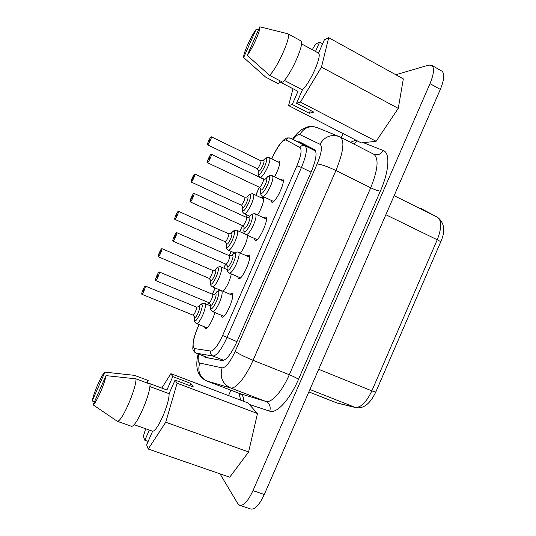 <?xml version="1.0" encoding="UTF-8"?>
<svg xmlns="http://www.w3.org/2000/svg" width="536" height="536" viewBox="0 0 536 536"><rect width="100%" height="100%" fill="white"/><g stroke="black" fill="none" stroke-linecap="round" stroke-linejoin="round"><path stroke-width="0.8" d="M395.803 74.739L428.679 65.117L431.594 65.265L441.718 70.993C444.8 73.398 444.331 79.536 440.324 89.405L264.281 494.5C259.451 504.865 254.969 509.716 250.821 509.046L239.679 505.307L237.81 503.659L220.015 473.837M228.557 395.575L230.902 390.215M341.278 137.611L343.053 133.558M431.594 65.265C434.562 67.616 434.033 73.74 429.993 83.65L252.979 490.621C248.135 501.033 243.699 505.93 239.679 505.307M398.268 108.393L376.131 141.283L300.435 102.081L321.479 67.094L398.268 108.393L403.327 78.892L328.689 37.674L324.38 39.791L318.538 53.118C322.25 55.583 310.344 82.725 302.411 89.854L284.341 80.393M300.435 102.081L296.549 103.227L313.788 112.131L309.205 113.243L292.221 104.5L288.582 105.572L361.264 142.918L376.131 141.283M257.481 413.511L247.84 402.898L170.884 373.672L172.793 376.607L190.789 383.428L193.355 387.005L175.058 380.091L177.094 383.227L257.481 413.511L248.604 451.975L229.73 477.194L148.238 449.014L165.751 422.221L248.604 451.975M322.618 43.805L319.59 42.143L315.557 44.126L312.267 49.714M321.479 67.094L328.689 37.674M165.751 422.221L177.094 383.227M149.336 430.053L144.854 440.257L143.353 436.378L145.665 428.753M148.238 449.014L146.636 444.867L152.626 431.219L134.007 424.633M144.854 440.257L148.15 441.409M170.884 373.672L161.798 388.071M293.031 88.768L288.582 105.572M319.59 42.143L315.503 51.469M258.426 30.009L256.061 29.44L243.659 57.56L265.682 77.124L278.593 83.851L279.524 81.72L297.989 91.361L292.221 104.5M296.549 103.227L302.411 89.854M309.205 113.243L310.445 110.403M282.713 82.202L269.595 75.348L247.217 55.416L259.839 26.8L287.886 33.781L300.884 40.857C305.111 42.652 291.149 74.444 282.713 82.202M301.493 43.858L318.538 53.118M149.852 386.557L169.088 393.699L175.058 380.091M169.088 393.699C169.53 403.749 157.37 431.48 152.626 431.219M172.793 376.607L166.924 389.98L147.239 382.65L148.191 380.486L134.436 375.347L104.915 372.131L92.252 400.848L94.282 402.255M190.789 383.428L189.811 385.665M131.481 426.294L117.371 421.316L93.13 404.861L106.021 375.629L136.05 378.858L150.04 384.064C150.408 394.771 136.137 427.266 131.481 426.294M243.659 57.56C242.915 54.33 250.734 36.602 256.061 29.44M287.886 33.781C291.805 35.403 277.742 67.375 269.595 75.348M259.839 26.8C260.925 29.514 252.55 48.515 247.217 55.416M92.252 400.848C93.773 392.432 101.76 374.336 104.915 372.131M136.05 378.858C136.057 389.484 121.685 422.167 117.371 421.316M106.021 375.629C104.721 383.803 96.165 403.219 93.13 404.861M297.889 141.859L299.49 141.859L314.511 149.638C317.346 152.184 316.22 159.661 311.141 172.063L236.932 341.72C231.19 354.055 226.279 360.333 222.212 360.547L205.08 357.371L203.707 356.092M302.74 144.285L303.932 144.164M214.815 312.535C212.986 320.099 207.198 329.901 205.315 328.709L204.564 326.846M261.179 197.75L263.042 197.04C265.213 197.61 261.896 208.578 257.561 214.99M277.219 161.51L279.089 160.82C280.482 163.179 278.968 168.518 274.546 176.846M229.797 294.143L231.921 293.413C235.766 294.921 225.361 319.288 221.81 317.057L220.966 315.067M246.707 255.927L248.731 255.17C252.865 256.221 242.044 280.958 238.453 278.646L237.636 276.65M263.598 217.77L265.622 217.047C269.668 218.119 258.855 242.232 255.149 240.396L254.258 238.353M280.462 179.687L282.492 178.984C286.412 180.056 275.752 203.379 271.866 202.26L270.834 200.169M143.775 290.278L142.991 289.715L143.862 290.07M143.883 290.003L143.454 289.829L144.151 288.79L142.985 291.524L143.333 290.097M198.454 306.907L198.494 306.867C200.189 305.875 200.069 307.919 198.132 312.997C196.002 317.346 194.749 318.585 194.367 316.722L192.96 315.088C194.032 315.758 197.57 307.309 196.33 307.041L145.316 286.063C144.867 286.11 144.13 287.236 143.112 289.44L143.454 289.829M247.666 235.384C246.995 241.146 244.584 247.069 240.443 253.16M231.364 273.95C229.616 281.246 226.855 287.035 223.083 291.309M160.264 252.885L159.427 252.443L160.298 252.811M160.378 252.61L159.949 252.429L160.679 251.337L159.5 254.044L159.829 252.697M214.608 270.265L214.648 270.218C216.323 269.226 216.222 271.169 214.346 276.047C212.129 280.549 210.822 281.862 210.434 279.98L209.047 278.325C210.112 279.015 213.73 270.647 212.49 270.358L161.859 248.63C161.39 248.684 160.619 249.863 159.547 252.168L159.949 252.429M176.284 215.378L175.828 215.251C174.843 217.603 174.495 218.969 174.776 219.351C175.52 219.921 179.299 211.439 178.374 211.271C177.878 211.345 177.068 212.578 175.942 214.983L176.404 215.11L177.175 213.965L175.975 216.658L176.284 215.378L176.713 215.573M176.833 215.305L176.404 215.11M176.806 215.365L175.942 214.983M192.699 178.146L192.19 178.146C191.251 180.384 190.917 181.684 191.191 182.039C191.922 182.622 195.767 174.173 194.849 173.992C194.327 174.079 193.476 175.373 192.31 177.878L192.819 177.878L193.63 176.672L192.411 179.359L192.699 178.146L193.121 178.347M193.248 178.079L192.819 177.878M193.154 178.274L192.31 177.878M209.08 141.001L208.511 141.129C207.62 143.259 207.298 144.492 207.566 144.821C208.283 145.417 212.202 136.975 211.298 136.787C210.742 136.894 209.857 138.248 208.631 140.861L210.052 139.467L208.805 142.147L209.08 141.001L209.496 141.203M209.623 140.941L209.201 140.734M208.973 141.028L208.631 140.861M157.644 276.409L156.746 275.852L157.711 276.254M157.765 276.127L157.289 275.926L158.046 274.814L156.814 277.675L157.162 276.208M214.681 294.197L214.702 294.177C216.598 293.018 216.544 295.108 214.521 300.441C212.189 305.158 210.815 306.445 210.407 304.314L208.98 302.706C210.166 303.443 213.904 294.606 212.544 294.291L159.279 271.96C158.777 272 157.973 273.206 156.874 275.571L157.289 275.926M174.006 236.704L174.957 237.126L174.006 236.704C172.954 239.237 172.585 240.718 172.907 241.146C173.738 241.763 177.677 232.818 176.659 232.631C176.123 232.684 175.285 233.951 174.126 236.423L174.602 236.637L175.406 235.465L174.153 238.306L174.475 236.919M175.078 236.845L174.602 236.637M191.754 197.724L191.218 197.657C190.213 200.062 189.865 201.462 190.18 201.858C190.997 202.487 195.01 193.59 193.999 193.382C193.436 193.456 192.551 194.789 191.339 197.375L191.875 197.442L192.719 196.21L191.446 199.03L191.754 197.724L192.223 197.938M192.35 197.657L191.875 197.442M192.283 197.804L191.339 197.375M209.442 158.844L208.39 158.696C207.432 160.981 207.104 162.308 207.399 162.676C208.203 163.319 212.303 154.442 211.305 154.227C210.708 154.314 209.777 155.715 208.511 158.415L209.107 158.341L209.998 157.041L208.698 159.855L208.986 158.623L208.511 158.415M209.576 158.569L209.107 158.341M145.316 286.063C146.248 286.204 142.576 294.807 141.826 294.257C141.531 293.808 141.919 292.294 142.991 289.715M161.859 248.63C162.79 248.784 159.071 257.32 158.321 256.757C158.033 256.342 158.401 254.901 159.427 252.443M159.279 271.96C160.298 272.127 156.425 281.145 155.587 280.542C155.259 280.073 155.648 278.512 156.746 275.852M304.642 145.236L315.61 150.951M421.276 208.658L437.584 217.294C444.565 222.916 445.59 231.17 440.652 242.058L375.763 392.077C370.188 403.735 363.576 408.914 355.911 407.628L337.526 403.126M394.141 195.674L437.443 217.221C441.845 220.571 441.778 228.088 437.235 239.773C439.594 240.939 440.733 241.703 440.652 242.058M385.86 214.735L437.235 239.773L371.857 390.878L375.763 392.077M318.692 369.291L371.857 390.878C366.383 402.342 360.802 407.842 355.113 407.38L355.911 407.628M309.915 389.491L355.113 407.38L336.762 402.884L308.877 391.883M264.281 494.5L252.979 490.621M440.324 89.405L429.993 83.65M363.361 142.683L383.267 150.509C390.255 152.727 389.297 170.917 380.352 191.151L298.498 379.32C289.695 399.883 276.556 413.973 269.742 411.192L249.2 404.392M240.711 400.191L239.016 393.317M350.41 142.281L355.877 140.151M353.713 143.97L357.378 140.921M373.82 154.261L373.94 154.308C377.853 155.52 380.962 154.254 383.267 150.509M269.742 411.192C270.948 406.65 269.608 403.38 265.715 401.397L230.406 387.863C222.36 383.756 219.599 377.089 222.132 367.877C225.743 367.783 230.098 362.269 235.183 351.335C238.225 353.646 244.181 356.634 253.052 360.286L335.918 170.522L370.698 187.774C377.994 169.557 379.012 158.375 373.753 154.221L373.94 154.308M240.45 394.161L239.398 393.464L265.715 401.397C271.31 403.487 282.036 391.675 289.299 374.731L370.698 187.774C374.858 189.757 378.081 190.883 380.352 191.151M239.398 393.464L207.05 381.096L230.406 387.863C235.358 389.706 245.642 377.478 253.052 360.286L289.299 374.731C293.587 376.493 296.649 378.021 298.498 379.32M222.132 367.877L199.7 363.026C197.369 371.374 199.881 377.418 207.244 381.156L239.625 393.538C242.768 395.039 244.108 397.625 243.632 401.297M235.183 351.335L317.111 164.003C321.031 164.257 327.295 166.428 335.918 170.522C343.409 152.07 344.862 140.928 340.28 137.102L338.906 136.472C330.88 134.067 324.568 136.66 319.979 144.244L299.818 134.583C298.331 134.04 296.1 135.675 293.132 139.481M338.906 136.472L317.031 127.555C309.694 125.357 303.959 127.695 299.818 134.583M317.111 164.003C321.607 153.021 322.565 146.435 319.979 144.244M198.715 354.135C197.717 359.482 198.045 362.45 199.7 363.026M210.333 305.775L204.866 303.51C206.045 304.763 205.355 308.575 202.796 314.96C200.163 320.729 198.059 323.603 196.484 323.577C194.588 322.27 193.851 320.937 194.253 319.59L194.273 319.088M227.076 269.575L221.046 266.968C222.185 268.141 221.529 271.772 219.077 277.862C216.323 283.859 214.119 286.854 212.47 286.847C210.594 285.514 209.871 284.174 210.286 282.834L210.313 282.325M245.146 234.071L237.193 230.487C238.292 231.585 237.669 235.036 235.324 240.845C232.443 247.076 230.138 250.198 228.41 250.218C226.554 248.858 225.844 247.511 226.279 246.178L226.313 245.669M263.712 198.936L253.314 194.065C254.372 195.097 253.776 198.374 251.531 203.908C248.523 210.387 246.118 213.643 244.302 213.69C242.473 212.31 241.783 210.956 242.232 209.63L242.272 209.127M279.725 162.73L269.407 157.705C270.419 158.669 269.856 161.785 267.699 167.058C264.563 173.785 262.05 177.188 260.148 177.269C258.339 175.828 257.669 174.468 258.144 173.188L258.185 172.686M232.644 295.343L221.489 290.639C222.788 291.946 222.125 295.885 219.499 302.458C216.671 308.622 214.38 311.677 212.618 311.624C209.804 309.386 210.648 309.741 210.253 307.255L210.286 306.659M249.542 257.173L238.466 252.289C239.719 253.508 239.09 257.247 236.584 263.498C233.622 269.923 231.21 273.119 229.361 273.085C226.581 270.801 227.418 271.169 227.056 268.683L227.096 268.087M266.405 219.063L255.417 214.005C256.617 215.15 256.02 218.688 253.622 224.631C250.52 231.318 248 234.661 246.051 234.661C243.317 232.336 244.148 232.718 243.82 230.232L243.86 229.636M283.236 181.021L272.342 175.788C273.487 176.853 272.911 180.21 270.626 185.858C267.377 192.819 264.737 196.317 262.7 196.35C260 193.985 260.824 194.38 260.53 191.901L260.583 191.305M311.101 172.163L301.46 167.446L296.911 165.838C301.085 155.701 302.11 149.598 299.972 147.534L285.949 139.889C282.452 139.956 277.929 145.872 272.368 157.631L271.819 158.877M259.37 187.252L255.86 195.258M247.19 215.016L246.198 217.274M242.547 225.602L239.873 231.693M231.204 251.451L229.328 255.719M225.669 264.054L223.86 268.188M215.171 287.986L212.424 294.237M208.752 302.612L207.821 304.736M199.09 324.628L197.972 327.188C193.047 339.308 191.868 346.43 194.421 348.554L210.802 351.067C213.998 350.765 217.938 345.566 222.621 335.476L236.959 341.653M296.911 165.838L222.621 335.476M194.374 316.662L194.253 319.59C194.823 322.424 196.712 320.562 199.935 313.995L200.049 313.748C202.869 306.217 203.003 303.222 200.457 304.763L200.109 305.138M210.434 279.919L210.286 282.834C210.876 285.701 212.846 283.732 216.202 276.931L216.316 276.683C219.036 269.461 219.144 266.62 216.624 268.154L216.269 268.523M230.728 233.683L230.775 233.642C232.423 232.658 232.343 234.507 230.534 239.183C228.222 243.847 226.862 245.227 226.46 243.331L226.279 246.178C226.889 249.066 228.939 246.995 232.436 239.954L232.544 239.706C235.17 232.778 235.244 230.085 232.771 231.612L232.416 231.974M246.828 197.181L246.868 197.141C248.49 196.163 248.429 197.918 246.674 202.407C244.275 207.224 242.862 208.685 242.44 206.782L242.232 209.63C242.862 212.531 244.992 210.34 248.63 203.057L248.738 202.809C251.27 196.176 251.324 193.617 248.892 195.124L248.537 195.479M262.895 160.74L262.942 160.7C264.523 159.735 264.476 161.403 262.787 165.711C260.288 170.696 258.828 172.23 258.392 170.327L258.144 173.188C258.794 176.089 261.012 173.778 264.791 166.247L264.898 165.999C267.337 159.648 267.37 157.216 264.992 158.703L264.637 159.051M210.407 304.287L210.253 307.255C210.869 310.505 212.939 308.569 216.477 301.453L216.591 301.192C219.519 293.279 219.559 290.224 216.705 292.013L216.296 292.455M231.626 255.732L231.646 255.712C233.522 254.56 233.488 256.543 231.539 261.655C229.1 266.546 227.673 267.906 227.244 265.755L227.056 268.683C227.693 271.966 229.857 269.916 233.542 262.54L233.656 262.278C236.483 254.707 236.49 251.813 233.676 253.588L233.261 254.024M248.543 217.348L248.563 217.328C250.406 216.189 250.392 218.065 248.51 222.963C245.97 228.028 244.483 229.475 244.041 227.304L243.82 230.232C244.47 233.535 246.721 231.364 250.573 223.72L250.687 223.458C253.401 216.216 253.381 213.475 250.62 215.231L250.198 215.66M265.434 179.037L265.454 179.017C267.256 177.892 267.256 179.674 265.447 184.357C262.801 189.603 261.246 191.138 260.798 188.967L260.53 191.901C261.206 195.211 263.551 192.906 267.558 184.987L267.672 184.726C270.291 177.811 270.245 175.212 267.538 176.94L267.122 177.356M314.913 149.913L303.765 144.137M210.802 351.067C210.172 353.338 210.856 355 212.866 356.038C216.685 355.763 221.388 349.619 226.963 337.62L301.46 167.446C306.418 155.386 307.59 148.144 304.977 145.725L315.657 151.065M299.972 147.534C301.205 145.537 302.874 144.934 304.977 145.725L290.532 138.181M285.949 139.889C287.088 138.033 288.643 137.471 290.606 138.214L304.689 145.256M272.368 157.631L271.732 158.837M197.972 327.188L197.905 327.081C195.158 333.486 193.295 340.554 193.302 341.03L192.793 348.42C192.705 350.464 195.117 352.902 196.076 353.097L208.812 358.061M194.421 348.554C193.824 350.665 194.468 352.199 196.344 353.17L212.866 356.038L223.78 360.333M237.193 230.487C236.503 229.582 232.631 231.023 232.771 231.612L230.775 233.642L228.617 233.75C229.85 234.058 226.152 242.366 225.1 241.662L226.46 243.27M253.314 194.065C252.637 193.148 248.758 194.541 248.892 195.124L246.868 197.141L244.718 197.215C245.937 197.543 242.145 205.811 241.106 205.087L242.446 206.722M269.407 157.705C268.583 156.988 267.109 157.323 264.992 158.703L262.942 160.7L260.777 160.753C261.99 161.095 258.097 169.336 257.072 168.599L258.392 170.267M238.466 252.289C238.071 251.404 233.582 252.751 233.676 253.588L231.646 255.712L229.502 255.793C230.855 256.134 227.016 264.891 225.844 264.127L227.244 265.729M255.417 214.005C255.029 213.114 250.533 214.393 250.62 215.231L248.563 217.328L246.419 217.375C247.766 217.737 243.82 226.433 242.667 225.656L244.041 227.277M272.342 175.788C271.879 174.877 267.484 176.123 267.538 176.94L265.454 179.017L263.303 179.031C264.637 179.413 260.583 188.076 259.444 187.285L260.798 188.933M421.162 208.598L437.584 217.294M308.863 391.917L336.26 402.724M373.753 154.221L340.28 137.102M198.139 353.907C194.796 367.977 197.764 377.036 207.05 381.096M317.031 127.555C313.768 126.436 310.599 126.221 307.523 126.925L301.862 129.451C298.586 131.702 295.49 134.951 292.569 139.199M207.171 327.898L196.484 323.577M221.174 290.519L212.47 286.847M234.48 252.892L228.41 250.218M249.702 216.169L244.302 213.69M264.375 179.285L260.148 177.269M223.834 316.247L212.618 311.624M240.476 277.876L229.361 273.085M257.072 239.619L246.051 234.661M273.615 201.476L262.7 196.35M196.33 307.041L198.494 306.867L200.457 304.763C200.303 304.187 204.149 302.626 204.866 303.51M212.49 270.358L214.648 270.218L216.624 268.154C216.484 267.571 220.336 266.07 221.046 266.968M212.544 294.291L214.702 294.177L216.705 292.013C216.598 291.175 221.08 289.762 221.489 290.639M192.96 315.088L141.826 294.257M304.662 145.243L290.579 138.201C284.884 137.424 286.023 138.536 283.444 140.077L279.269 144.981C278.244 146.288 274.593 152.371 272.241 157.685M259.283 187.211L255.773 195.218M247.103 214.976L246.111 217.234M242.453 225.562L239.78 231.653M231.117 251.411L229.24 255.679M225.582 264.014L223.767 268.147M215.083 287.946L212.336 294.204M208.665 302.572L207.734 304.696M198.997 324.595L197.905 327.081M209.047 278.325L158.321 256.757M228.617 233.75L178.374 211.271M225.1 241.662L174.776 219.351M244.718 197.215L194.849 173.992M241.106 205.087L191.191 182.039M260.777 160.753L211.298 136.787M257.072 168.599L207.566 144.821M208.98 302.706L155.587 280.542M229.502 255.793L176.659 232.631M225.844 264.127L172.907 241.146M246.419 217.375L193.999 193.382M242.667 225.656L190.18 201.858M263.303 179.031L211.305 154.227M259.444 187.285L207.399 162.676M208.665 358.035L196.076 353.097"/></g></svg>
